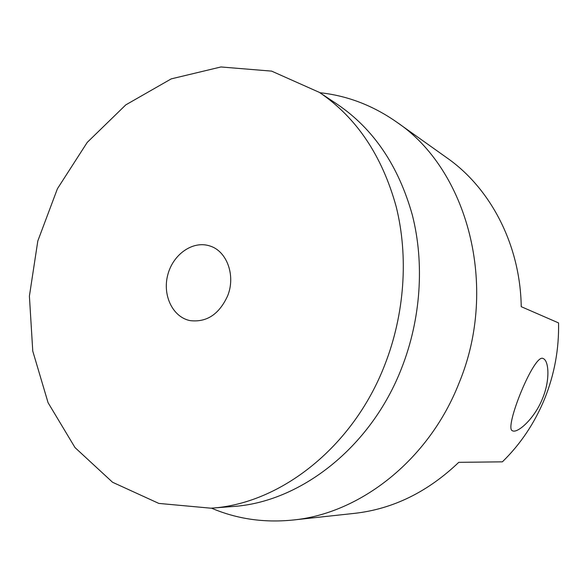<?xml version="1.0" encoding="UTF-8"?>
<svg xmlns="http://www.w3.org/2000/svg" width="588" height="588" viewBox="0 0 588 588"><rect width="100%" height="100%" fill="white"/><g stroke="black" fill="none" stroke-linecap="round" stroke-linejoin="round"><path stroke-width="0.88" d="M211.489 508.157C236.736 518.954 263.791 522.923 292.648 520.064C359.827 513.765 428.858 460.213 459.015 383.119C499.374 286.26 467.335 169.3 396.525 121.988C372.748 105.392 347.207 95.638 319.894 92.72M292.648 520.064L354.513 513.361C392.887 509.054 427.638 492.046 458.758 462.337L502.387 461.837C520.578 444.102 534.668 423.059 544.664 398.723C554.462 374.291 559.092 349.022 558.549 322.915L521.233 306.679C520.307 244.902 490.627 188.447 447.225 158.062L396.525 121.988M542.599 398.348C534.617 418.634 517.447 433.738 512.427 430.754C503.651 428.792 534.448 352.161 543.261 358.599C548.832 360.657 550.272 379.944 542.599 398.348M319.431 92.412L337.321 104.311C373.542 128.897 398.561 165.86 412.379 215.201C424.617 263.395 420.92 318.99 401.626 368.125C370.771 447.946 299.667 502.497 232.356 506.547L210.93 508.194C279.741 504.085 352.881 447.637 384.78 364.891C404.713 313.97 408.631 256.368 396.158 206.572C382.06 155.599 356.482 117.541 319.431 92.412L271.641 71.126L220.941 66.966L171.24 78.873L125.81 104.862L87.222 142.406L57.418 188.741L37.816 240.97L29.4 296.117L32.766 351.109L48.084 402.729L75.021 447.593L112.565 482.27L158.833 503.416L210.93 508.194M227.652 295.815C235.913 275.412 226.755 250.782 209.651 245.909C192.776 240.367 172.953 254.406 167.771 274.883C162.288 295.286 172.718 317.219 190.152 320.629C206.697 322.547 219.199 314.279 227.652 295.815"/></g></svg>
